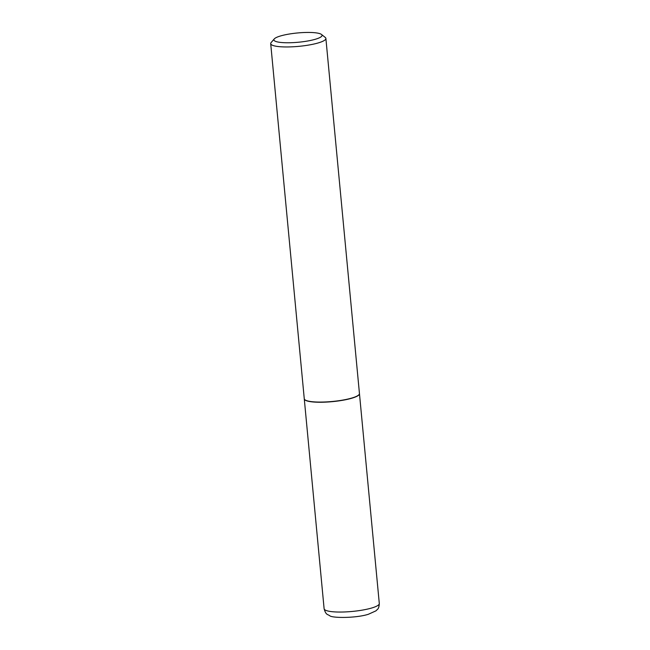 <?xml version="1.0" encoding="UTF-8"?>
<svg xmlns="http://www.w3.org/2000/svg" width="650" height="650" viewBox="0 0 650 650"><rect width="100%" height="100%" fill="white"/><g stroke="black" fill="none" stroke-linecap="round" stroke-linejoin="round"><path stroke-width="0.97" d="M304.281 398.856A27.714 5.338 -5.4 0 0 304.281 398.946A27.714 5.338 -5.4 0 0 321.628 402.244A27.714 5.338 -5.4 0 0 351.504 398.312A27.714 5.338 -5.4 0 0 359.466 393.721A27.714 5.338 -5.4 0 0 359.458 393.64M304.996 399.839A27.536 5.306 -5.4 0 0 305.094 399.912A27.536 5.306 -5.4 0 0 324.252 402.139A27.536 5.306 -5.4 0 0 351.382 398.304A27.536 5.306 -5.4 0 0 358.857 394.826A27.536 5.306 -5.4 0 0 358.93 394.737M274.259 38.927L271.139 42.559A27.714 5.338 -5.4 0 0 270.701 43.648L304.265 398.767A27.714 5.338 -5.4 0 0 304.899 399.758A27.714 5.338 -5.4 0 0 324.188 402.009A27.714 5.338 -5.4 0 0 351.488 398.141A27.714 5.338 -5.4 0 0 359.011 394.648A27.714 5.338 -5.4 0 0 359.45 393.551L325.886 38.431A27.714 5.338 -5.4 0 0 325.252 37.44L321.498 34.458A24.196 4.656 -5.4 0 0 304.671 32.5A24.196 4.656 -5.4 0 0 280.832 35.872A24.196 4.656 -5.4 0 0 274.259 38.927A24.196 4.656 -5.4 0 0 286.853 42.762A24.196 4.656 -5.4 0 0 315.104 39.333A24.196 4.656 -5.4 0 0 321.498 34.458M270.701 43.648A27.714 5.338 -5.4 0 0 288.039 46.946A27.714 5.338 -5.4 0 0 317.923 43.022A27.714 5.338 -5.4 0 0 325.886 38.431M379.299 603.525C379.113 606.686 378.479 608.644 377.423 609.408L375.895 610.878L368.347 614.283C356.086 618.231 332.126 618.166 329.704 615.721C327.681 614.161 325.975 615.355 324.114 608.741A27.714 5.338 -5.4 0 0 341.453 612.04A27.714 5.338 -5.4 0 0 371.337 608.116A27.714 5.338 -5.4 0 0 379.299 603.525L359.466 393.721M324.114 608.741L304.281 398.946"/></g></svg>
